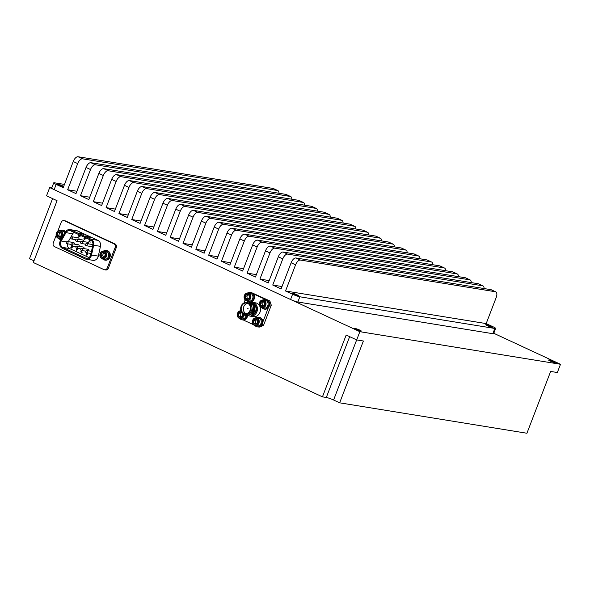 <?xml version="1.0" encoding="UTF-8"?>
<svg xmlns="http://www.w3.org/2000/svg" width="590" height="590" viewBox="0 0 590 590"><rect width="100%" height="100%" fill="white"/><g stroke="black" fill="none" stroke-linecap="round" stroke-linejoin="round"><path stroke-width="0.89" d="M251.082 302.05A4.853 4.182 -80.8 0 0 254.504 297.117A4.853 4.182 -80.8 0 0 251.082 292.552L250.514 292.463A4.853 4.182 -80.8 0 0 247.97 292.965M246.701 300.76A4.853 4.182 -80.8 0 0 247.483 301.453M250.654 301.918A4.853 4.182 -80.8 0 0 253.936 296.947A4.853 4.182 -80.8 0 0 250.514 292.463M247.011 315.864A4.853 4.182 99.2 0 1 242.129 319.832A4.853 4.182 99.2 0 1 239.872 318.548M247.579 315.952A4.853 4.182 99.2 0 1 242.697 319.928L242.129 319.832M261.023 323.305L262.484 323.814A4.853 4.182 -80.8 0 0 259.386 317.376L258.818 317.28A4.853 4.182 -80.8 0 0 256.274 317.789M255.005 325.577A4.853 4.182 -80.8 0 0 257.262 326.86L257.83 326.956A4.853 4.182 -80.8 0 0 262.388 324.072L260.987 323.423M257.262 326.86A4.853 4.182 -80.8 0 0 261.82 323.984L262.388 324.072M261.923 323.718A4.853 4.182 -80.8 0 0 258.818 317.28M261.82 323.984L260.928 323.571M267.853 305.517L269.313 306.026A4.853 4.182 -80.8 0 0 266.215 299.587L265.647 299.491A4.853 4.182 -80.8 0 0 263.103 300M261.835 307.788A4.853 4.182 -80.8 0 0 264.091 309.079L264.659 309.167A4.853 4.182 -80.8 0 0 269.217 306.284L267.816 305.635M264.091 309.079A4.853 4.182 -80.8 0 0 268.649 306.195L269.217 306.284M268.745 305.93A4.853 4.182 -80.8 0 0 265.647 299.491M268.649 306.195L267.757 305.782M107.697 250.89L107.719 250.831A4.853 4.182 -80.8 0 0 106.886 250.588L106.318 250.492A4.853 4.182 -80.8 0 0 103.766 251.001M106.812 251.62L107.151 250.735L107.719 250.831M102.505 258.789A4.853 4.182 -80.8 0 0 104.762 260.079L105.33 260.168A4.853 4.182 -80.8 0 0 110.094 256.68A4.853 4.182 -80.8 0 0 107.941 250.934L107.38 250.839L107.033 251.746M107.151 250.735A4.853 4.182 -80.8 0 0 106.318 250.492M104.762 260.079A4.853 4.182 -80.8 0 0 109.526 256.584A4.853 4.182 -80.8 0 0 107.38 250.839M63.904 230.543L63.934 230.483A4.853 4.182 -80.8 0 0 63.093 230.24L62.525 230.152A4.853 4.182 -80.8 0 0 59.981 230.653M63.027 231.28L63.366 230.388L63.934 230.483M65.542 231.759A4.853 4.182 -80.8 0 0 64.155 230.587L63.587 230.491L63.241 231.398M63.366 230.388A4.853 4.182 -80.8 0 0 62.525 230.152M58.712 238.441A4.853 4.182 -80.8 0 0 60.954 239.732M65.298 232.158A4.853 4.182 -80.8 0 0 63.587 230.491M293.333 294.137A3.555 0.428 21 0 0 298.437 295.701A3.555 0.428 21 0 0 296.903 294.712A3.555 0.428 21 0 0 291.799 293.149A3.555 0.428 21 0 0 293.333 294.137M63.632 186.558A3.555 0.428 21 0 0 62.098 185.621A3.555 0.428 21 0 0 56.994 184.05A3.555 0.428 21 0 0 58.528 185.039A3.555 0.428 21 0 0 63.602 186.632M487.288 325.651A3.555 0.428 21 0 0 492.392 327.214A3.555 0.428 21 0 0 490.858 326.233A3.555 0.428 21 0 0 485.754 324.67A3.555 0.428 21 0 0 487.288 325.651M73.241 161.52A5.642 2.788 -65.1 0 1 78.079 156.748L82.534 158.821A5.642 2.788 114.9 0 0 77.696 163.592L73.241 161.52L63.204 187.679L56.161 184.412A5.642 0.671 21 0 1 53.727 182.848A5.642 0.671 21 0 1 54.545 182.804L64.458 184.412M292.581 294.255A5.642 0.671 21 0 0 299.86 296.785L297.854 302.014A5.642 0.671 -159 0 1 290.575 299.491L292.581 294.255L285.538 290.988L486.182 323.593L496.227 297.434A5.642 2.788 114.9 0 0 495.77 291.851A5.642 2.788 114.9 0 0 495.401 291.74L490.954 289.668A5.642 2.788 -65.1 0 1 491.323 289.786L495.77 291.851M299.86 296.785L494.84 328.468A5.642 0.671 21 0 0 495.659 328.423A5.642 0.671 21 0 0 493.225 326.86L486.182 323.593M82.534 158.821L277.514 190.504L273.059 188.431A5.642 2.788 -65.1 0 1 273.435 188.549L277.883 190.614A5.642 2.788 114.9 0 0 277.514 190.504M78.079 156.748L273.059 188.431M90.875 162.692L95.351 164.772A5.642 2.788 114.9 0 0 90.513 169.544L86.037 167.464A5.642 2.788 -65.1 0 1 90.875 162.692L285.855 194.376A5.642 2.788 -65.1 0 1 286.231 194.494L290.7 196.573A5.642 2.788 114.9 0 0 290.332 196.455L285.855 194.376M95.351 164.772L290.332 196.455M103.692 168.652L108.169 170.731A5.642 2.788 114.9 0 0 103.331 175.503L98.855 173.423A5.642 2.788 -65.1 0 1 103.692 168.652L298.68 200.334A5.642 2.788 -65.1 0 1 299.049 200.445L303.518 202.525A5.642 2.788 114.9 0 0 303.149 202.414L298.68 200.334M108.169 170.731L303.149 202.414M116.518 174.611L120.987 176.683A5.642 2.788 114.9 0 0 116.149 181.454L111.672 179.382A5.642 2.788 -65.1 0 1 116.518 174.611L311.498 206.294A5.642 2.788 -65.1 0 1 311.867 206.404L316.336 208.484A5.642 2.788 114.9 0 0 315.967 208.366L311.498 206.294M120.987 176.683L315.967 208.366M129.335 180.562L133.805 182.642A5.642 2.788 114.9 0 0 128.967 187.414L124.49 185.334A5.642 2.788 -65.1 0 1 129.335 180.562L324.316 212.245A5.642 2.788 -65.1 0 1 324.684 212.356L329.154 214.436A5.642 2.788 114.9 0 0 328.785 214.325L324.316 212.245M133.805 182.642L328.785 214.325M142.153 186.521L146.622 188.601A5.642 2.788 114.9 0 0 141.784 193.373L137.308 191.293A5.642 2.788 -65.1 0 1 142.153 186.521L337.133 218.204A5.642 2.788 -65.1 0 1 337.502 218.315L341.971 220.394A5.642 2.788 114.9 0 0 341.603 220.284L337.133 218.204M146.622 188.601L341.603 220.284M154.971 192.473L159.44 194.553A5.642 2.788 114.9 0 0 154.602 199.324L150.133 197.244A5.642 2.788 -65.1 0 1 154.971 192.473L349.951 224.156A5.642 2.788 -65.1 0 1 350.32 224.274L354.797 226.346A5.642 2.788 114.9 0 0 354.42 226.236L349.951 224.156M159.44 194.553L354.42 226.236M167.789 198.432L172.258 200.512A5.642 2.788 114.9 0 0 167.42 205.283L162.951 203.203A5.642 2.788 -65.1 0 1 167.789 198.432L362.769 230.115A5.642 2.788 -65.1 0 1 363.138 230.225L367.614 232.305A5.642 2.788 114.9 0 0 367.238 232.195L362.769 230.115M172.258 200.512L367.238 232.195M180.606 204.383L185.076 206.463A5.642 2.788 114.9 0 0 180.238 211.235L175.768 209.155A5.642 2.788 -65.1 0 1 180.606 204.383L375.587 236.066A5.642 2.788 -65.1 0 1 375.955 236.184L380.432 238.257A5.642 2.788 114.9 0 0 380.063 238.146L375.587 236.066M185.076 206.463L380.063 238.146M261.99 242.202A5.642 2.788 114.9 0 0 257.151 246.974L252.675 244.894A5.642 2.788 -65.1 0 1 257.513 240.123L261.99 242.202L456.97 273.885L452.493 271.806A5.642 2.788 -65.1 0 1 452.869 271.916L457.339 273.996A5.642 2.788 114.9 0 0 456.97 273.885M257.513 240.123L452.493 271.806M270.331 246.074L274.807 248.154A5.642 2.788 114.9 0 0 269.969 252.926L265.493 250.846A5.642 2.788 -65.1 0 1 270.331 246.074L465.318 277.757A5.642 2.788 -65.1 0 1 465.687 277.875L470.156 279.948A5.642 2.788 114.9 0 0 469.788 279.837L465.318 277.757M274.807 248.154L469.788 279.837M295.974 257.985L300.421 260.057A5.642 2.788 114.9 0 0 295.583 264.829L291.128 262.757A5.642 2.788 -65.1 0 1 295.974 257.985L490.954 289.668M300.421 260.057L495.401 291.74M249.172 236.243A5.642 2.788 114.9 0 0 244.334 241.015L239.857 238.935A5.642 2.788 -65.1 0 1 244.695 234.164L249.172 236.243L444.152 267.926L439.675 265.847A5.642 2.788 -65.1 0 1 440.051 265.957L444.521 268.037A5.642 2.788 114.9 0 0 444.152 267.926M244.695 234.164L439.675 265.847M236.354 230.284A5.642 2.788 114.9 0 0 231.516 235.056L227.039 232.984A5.642 2.788 -65.1 0 1 231.877 228.212L236.354 230.284L431.334 261.967L426.858 259.895A5.642 2.788 -65.1 0 1 427.226 260.006L431.703 262.085A5.642 2.788 114.9 0 0 431.334 261.967M231.877 228.212L426.858 259.895M223.536 224.333A5.642 2.788 114.9 0 0 218.691 229.104L214.222 227.025A5.642 2.788 -65.1 0 1 219.06 222.253L223.536 224.333L418.517 256.016L414.04 253.936A5.642 2.788 -65.1 0 1 414.409 254.047L418.885 256.126A5.642 2.788 114.9 0 0 418.517 256.016M219.06 222.253L414.04 253.936M210.719 218.374A5.642 2.788 114.9 0 0 205.873 223.145L201.404 221.073A5.642 2.788 -65.1 0 1 206.242 216.301L210.719 218.374L405.699 250.057L401.222 247.977A5.642 2.788 -65.1 0 1 401.591 248.095L406.068 250.175A5.642 2.788 114.9 0 0 405.699 250.057M206.242 216.301L401.222 247.977M193.424 210.342L197.901 212.422A5.642 2.788 114.9 0 0 193.055 217.194L188.586 215.114A5.642 2.788 -65.1 0 1 193.424 210.342L388.404 242.025A5.642 2.788 -65.1 0 1 388.773 242.136L393.25 244.216A5.642 2.788 114.9 0 0 392.881 244.105L388.404 242.025M197.901 212.422L392.881 244.105M278.974 193.262A5.642 2.788 114.9 0 0 277.883 190.614M291.792 199.214A5.642 2.788 114.9 0 0 290.7 196.573M304.61 205.173A5.642 2.788 114.9 0 0 303.518 202.525M317.427 211.124A5.642 2.788 114.9 0 0 316.336 208.484M330.245 217.083A5.642 2.788 114.9 0 0 329.154 214.436M343.063 223.042A5.642 2.788 114.9 0 0 341.971 220.394M355.881 228.994A5.642 2.788 114.9 0 0 354.797 226.346M368.698 234.953A5.642 2.788 114.9 0 0 367.614 232.305M381.524 240.904A5.642 2.788 114.9 0 0 380.432 238.257M458.43 276.644A5.642 2.788 114.9 0 0 457.339 273.996M471.248 282.595A5.642 2.788 114.9 0 0 470.156 279.948M445.612 270.685A5.642 2.788 114.9 0 0 444.521 268.037M432.795 264.726A5.642 2.788 114.9 0 0 431.703 262.085M419.977 258.774A5.642 2.788 114.9 0 0 418.885 256.126M407.159 252.815A5.642 2.788 114.9 0 0 406.068 250.175M394.341 246.863A5.642 2.788 114.9 0 0 393.25 244.216M290.575 299.491L54.155 189.641A5.642 0.671 -159 0 1 51.714 188.077L53.727 182.848M495.659 328.423L493.653 333.652A5.642 0.671 -159 0 1 492.834 333.697L494.84 328.468M297.854 302.014L492.834 333.697M291.128 262.757L281.091 288.916L272.742 285.044L282.787 258.885L278.31 256.805A5.642 2.788 -65.1 0 1 283.156 252.033L478.136 283.716A5.642 2.788 -65.1 0 1 478.505 283.827L482.974 285.907A5.642 2.788 114.9 0 0 482.605 285.796L478.136 283.716M283.156 252.033L287.625 254.113L482.605 285.796M285.538 290.988L295.583 264.829M278.31 256.805L268.273 282.964L259.925 279.085L269.969 252.926M265.493 250.846L255.455 277.005L247.107 273.126L257.151 246.974M252.675 244.894L242.638 271.053L234.289 267.174L244.334 241.015M239.857 238.935L229.82 265.094L221.471 261.215L231.516 235.056M227.039 232.984L216.995 259.143L208.654 255.264L218.691 229.104M214.222 227.025L204.177 253.184L195.836 249.305L205.873 223.145M201.404 221.073L191.359 247.225L183.018 243.353L193.055 217.194M188.586 215.114L178.541 241.273L170.2 237.394L180.238 211.235M175.768 209.155L165.724 235.314L157.383 231.442L167.42 205.283M162.951 203.203L152.906 229.363L144.565 225.483L154.602 199.324M150.133 197.244L140.088 223.404L131.74 219.524L141.784 193.373M137.308 191.293L127.27 217.452L118.922 213.573L128.967 187.414M124.49 185.334L114.453 211.493L106.104 207.614L116.149 181.454M111.672 179.382L101.635 205.541L93.286 201.662L103.331 175.503M98.855 173.423L88.817 199.582L80.469 195.703L90.513 169.544M86.037 167.464L75.999 193.623L67.651 189.751L77.696 163.592M287.625 254.113A5.642 2.788 114.9 0 0 282.787 258.885M484.066 288.554A5.642 2.788 114.9 0 0 482.974 285.907M183.018 243.353L192.274 244.857M195.836 249.305L205.091 250.809M208.654 255.264L217.909 256.768M221.471 261.215L230.727 262.72M234.289 267.174L243.545 268.679M272.742 285.044L281.998 286.548M259.925 279.085L269.18 280.589M247.107 273.126L256.362 274.63M170.2 237.394L179.456 238.898M157.383 231.442L166.638 232.947M144.565 225.483L153.82 226.988M131.74 219.524L141.003 221.029M118.922 213.573L128.178 215.077M106.104 207.614L115.36 209.118M93.286 201.662L102.542 203.167M80.469 195.703L89.724 197.207M67.651 189.751L76.907 191.256M58.882 238.478A3.953 3.4 99.2 0 1 56.094 234.709A3.953 3.4 99.2 0 1 58.971 230.719A3.953 3.4 99.2 0 1 60.143 230.675A3.953 3.4 99.2 0 1 62.931 234.444A3.953 3.4 99.2 0 1 60.055 238.434A3.953 3.4 99.2 0 1 58.882 238.478L60.917 238.81A3.953 3.4 -80.8 0 0 61.463 238.847M58.823 231.073A3.555 3.061 -80.8 0 0 56.279 235.27A3.555 3.061 -80.8 0 0 59.804 238.013A3.555 3.061 -80.8 0 0 62.356 233.817A3.555 3.061 -80.8 0 0 58.823 231.073M58.963 232.062A2.544 2.19 -80.8 0 0 58.528 236.959A2.544 2.19 -80.8 0 0 60.099 232.136A2.544 2.19 -80.8 0 0 58.963 232.062M59.184 232.423L57.923 232.652L57.142 235.063L58.528 236.959L60.704 236.435L61.493 234.024L60.099 232.136L59.184 232.423M102.667 258.826L104.71 259.15A3.953 3.4 -80.8 0 0 108.169 257.306A3.953 3.4 -80.8 0 0 108.228 252.992A3.953 3.4 -80.8 0 0 105.971 251.355L103.936 251.023A3.953 3.4 99.2 0 1 106.193 252.66A3.953 3.4 99.2 0 1 106.126 256.982A3.953 3.4 99.2 0 1 102.667 258.826A3.953 3.4 99.2 0 1 100.411 257.181A3.953 3.4 99.2 0 1 100.477 252.867A3.953 3.4 99.2 0 1 103.936 251.023M105.706 252.859A3.555 3.061 -80.8 0 0 101.458 251.989A3.555 3.061 -80.8 0 0 100.507 256.923A3.555 3.061 -80.8 0 0 104.747 257.793A3.555 3.061 -80.8 0 0 105.706 252.859M104.968 253.435A2.544 2.19 -80.8 0 0 104.128 252.594L101.93 252.815L100.905 255.109L102.077 257.188L104.283 256.967L105.308 254.666L104.128 252.594A2.544 2.19 -80.8 0 0 102.077 257.188A2.544 2.19 -80.8 0 0 104.968 253.435M78.898 239.378A1.114 0.959 -80.8 0 0 78.005 237.792M72.209 236.856A1.114 0.959 99.2 0 1 71.412 238.913A1.114 0.959 99.2 0 1 72.209 236.856M83.751 241.627A1.114 0.959 -80.8 0 0 82.858 240.049M77.061 239.105A1.114 0.959 99.2 0 1 76.272 241.17A1.114 0.959 99.2 0 1 77.061 239.105M88.603 243.884A1.114 0.959 -80.8 0 0 87.711 242.306M81.914 241.362A1.114 0.959 99.2 0 1 81.125 243.427A1.114 0.959 99.2 0 1 81.914 241.362M86.767 243.618A1.114 0.959 99.2 0 1 85.978 245.676A1.114 0.959 99.2 0 1 86.767 243.618M74.229 244.098A1.114 0.959 -80.8 0 0 73.33 242.519M67.533 241.576A1.114 0.959 99.2 0 1 66.744 243.633A1.114 0.959 99.2 0 1 67.533 241.576M79.082 246.355A1.114 0.959 -80.8 0 0 78.182 244.769M72.386 243.832A1.114 0.959 99.2 0 1 71.597 245.89A1.114 0.959 99.2 0 1 72.386 243.832M83.935 248.611A1.114 0.959 -80.8 0 0 83.043 247.026M77.238 246.089A1.114 0.959 99.2 0 1 76.449 248.147A1.114 0.959 99.2 0 1 77.238 246.089M88.788 250.861A1.114 0.959 -80.8 0 0 87.895 249.282M82.099 248.338A1.114 0.959 99.2 0 1 81.302 250.403A1.114 0.959 99.2 0 1 82.099 248.338M86.951 250.595A1.114 0.959 99.2 0 1 86.155 252.653A1.114 0.959 99.2 0 1 86.951 250.595M90.513 255.477A4.447 3.828 99.2 0 1 86.295 258.236A4.447 3.828 99.2 0 1 85.425 257.97L62.783 247.453A4.447 3.828 99.2 0 1 61.19 241.015L65.984 232.659A4.447 3.828 99.2 0 1 69.878 230.587A4.447 3.828 99.2 0 1 70.741 230.86L90.69 240.123A4.447 3.828 99.2 0 1 92.837 245.13L90.735 254.74A4.447 3.828 99.2 0 1 90.513 255.477M91.251 255.92A5.332 4.595 -80.8 0 0 91.516 255.028L93.655 245.248A5.332 4.595 -80.8 0 0 91.081 239.238L71.043 229.93A5.332 4.595 -80.8 0 0 70.004 229.606A5.332 4.595 -80.8 0 0 65.335 232.091L60.453 240.595A5.332 4.595 -80.8 0 0 62.37 248.324L85.152 258.907A5.332 4.595 -80.8 0 0 86.192 259.231A5.332 4.595 -80.8 0 0 91.251 255.92M70.004 229.606L76.803 230.712A5.332 4.595 99.2 0 1 77.843 231.037L97.881 240.344A5.332 4.595 99.2 0 1 100.455 246.355L98.316 256.134A5.332 4.595 99.2 0 1 98.051 257.026A5.332 4.595 99.2 0 1 92.991 260.33L86.192 259.231M262.004 307.818L264.04 308.15A3.953 3.4 -80.8 0 0 267.934 305.259A3.953 3.4 -80.8 0 0 266.083 300.59A3.953 3.4 -80.8 0 0 265.308 300.354L263.265 300.022A3.953 3.4 99.2 0 1 264.04 300.258A3.953 3.4 99.2 0 1 265.898 304.927A3.953 3.4 99.2 0 1 262.004 307.818A3.953 3.4 99.2 0 1 261.23 307.582A3.953 3.4 99.2 0 1 259.371 302.921A3.953 3.4 99.2 0 1 263.265 300.022M263.701 300.59A3.555 3.061 -80.8 0 0 259.63 302.589A3.555 3.061 -80.8 0 0 261.171 307.183A3.555 3.061 -80.8 0 0 265.242 305.192A3.555 3.061 -80.8 0 0 263.701 300.59M263.339 301.527A2.544 2.19 -80.8 0 0 260.647 305.465A2.544 2.19 -80.8 0 0 264.224 302.309A2.544 2.19 -80.8 0 0 263.339 301.527M263.391 301.874L262.218 301.379L260.426 302.958L260.647 305.465L262.653 306.402L264.445 304.824L264.224 302.309L263.391 301.874M246.871 300.789L248.906 301.121A3.953 3.4 -80.8 0 0 252.8 298.223A3.953 3.4 -80.8 0 0 250.949 293.562A3.953 3.4 -80.8 0 0 250.175 293.319L248.139 292.987A3.953 3.4 99.2 0 1 248.906 293.23A3.953 3.4 99.2 0 1 250.765 297.891A3.953 3.4 99.2 0 1 246.871 300.789A3.953 3.4 99.2 0 1 246.096 300.553A3.953 3.4 99.2 0 1 244.245 295.885A3.953 3.4 99.2 0 1 248.139 292.987M248.567 293.562A3.555 3.061 -80.8 0 0 244.503 295.553A3.555 3.061 -80.8 0 0 246.037 300.155A3.555 3.061 -80.8 0 0 250.108 298.164A3.555 3.061 -80.8 0 0 248.567 293.562M248.213 294.499A2.544 2.19 -80.8 0 0 245.514 298.437A2.544 2.19 -80.8 0 0 249.091 295.28A2.544 2.19 -80.8 0 0 248.213 294.499M248.257 294.845L247.085 294.351L245.3 295.922L245.514 298.437L247.52 299.366L249.312 297.788L249.091 295.28L248.257 294.845M244.068 314.949A3.953 3.4 99.2 0 1 240.042 318.578L242.077 318.91A3.953 3.4 -80.8 0 0 246.052 315.65L246.981 315.856L252.697 312.973L253.575 305.797L248.604 301.49L243.758 303.061M241.207 311.166A3.555 3.061 -80.8 0 0 237.564 313.651A3.555 3.061 -80.8 0 0 239.208 317.944A3.555 3.061 -80.8 0 0 243.552 314.573M240.042 318.578A3.953 3.4 99.2 0 1 239.267 318.342A3.953 3.4 99.2 0 1 237.379 313.821A3.953 3.4 99.2 0 1 241.044 310.746M242.084 312.825A2.544 2.19 -80.8 0 0 238.685 316.225A2.544 2.19 -80.8 0 0 242.431 313.371M239.865 316.719L240.698 317.155L242.483 315.576L242.261 313.069L240.255 312.132L238.471 313.71L238.685 316.225L239.865 316.719M250.492 310.524A5.929 5.104 -80.8 0 0 246.775 302.5A5.929 5.104 -80.8 0 0 241.148 306.181A5.929 5.104 -80.8 0 0 244.872 314.205A5.929 5.104 -80.8 0 0 250.492 310.524M246.775 302.5L247.815 302.67A5.929 5.104 99.2 0 1 251.539 310.694A5.929 5.104 99.2 0 1 245.919 314.374L244.872 314.205M241.59 306.387A5.362 4.617 -80.8 0 0 244.961 313.644A5.362 4.617 -80.8 0 0 250.049 310.318A5.362 4.617 -80.8 0 0 246.679 303.061A5.362 4.617 -80.8 0 0 241.59 306.387M247.734 303.385A5.362 4.617 -80.8 0 0 243.744 306.734A5.362 4.617 -80.8 0 0 246.06 313.666M247.704 308.577L248.243 308.828L247.704 308.577M251.628 302.279A6.999 6.025 99.2 0 1 252.52 302.353A6.999 6.025 99.2 0 1 256.916 311.822A6.999 6.025 99.2 0 1 250.278 316.166A6.999 6.025 99.2 0 1 249.4 315.945M250.278 316.166L253.331 316.66A6.999 6.025 -80.8 0 0 259.976 312.317A6.999 6.025 -80.8 0 0 259.932 306.476M259.467 305.561A6.999 6.025 -80.8 0 0 255.581 302.847L252.52 302.353M250.507 301.881L254.556 305.443L254.592 311.387L252.83 313.954M244.526 313.902L244.393 315.141C248.006 316.439 250.735 315.09 252.564 311.085L251.532 304.145L245.588 302.471M255.175 325.606L257.211 325.938A3.953 3.4 -80.8 0 0 261.105 323.047A3.953 3.4 -80.8 0 0 259.253 318.379A3.953 3.4 -80.8 0 0 258.479 318.143L256.444 317.811A3.953 3.4 99.2 0 1 257.211 318.047A3.953 3.4 99.2 0 1 259.069 322.715A3.953 3.4 99.2 0 1 255.175 325.606A3.953 3.4 99.2 0 1 254.401 325.37A3.953 3.4 99.2 0 1 252.55 320.702A3.953 3.4 99.2 0 1 256.444 317.811M254.342 324.972A3.555 3.061 -80.8 0 0 258.413 322.981A3.555 3.061 -80.8 0 0 256.871 318.379A3.555 3.061 -80.8 0 0 252.808 320.377A3.555 3.061 -80.8 0 0 254.342 324.972M254.703 324.035A2.544 2.19 -80.8 0 0 257.395 320.097A2.544 2.19 -80.8 0 0 253.818 323.254A2.544 2.19 -80.8 0 0 254.703 324.035M254.998 323.748L255.824 324.183L257.616 322.612L257.395 320.097L255.389 319.168L253.604 320.746L253.818 323.254L254.998 323.748M355.143 328.475A3.555 0.428 21 0 0 354.627 328.505A3.555 0.428 21 0 0 356.943 329.84A3.555 0.428 21 0 0 360.748 331.086A3.555 0.428 21 0 0 361.264 331.056A3.555 0.428 21 0 0 358.949 329.729A3.555 0.428 21 0 0 355.143 328.475M549.098 359.996A3.555 0.428 21 0 0 548.582 360.025A3.555 0.428 21 0 0 550.898 361.353A3.555 0.428 21 0 0 554.703 362.599A3.555 0.428 21 0 0 555.22 362.57A3.555 0.428 21 0 0 552.904 361.242A3.555 0.428 21 0 0 549.098 359.996M493.793 333.291L560.5 364.281L557.336 372.526L550.647 371.435L526.922 433.252L339.656 402.823L363.381 341.005L356.692 339.921L346.183 335.031L322.45 396.849L33.328 262.513L57.053 200.696L46.544 195.814L49.7 187.576L51.78 187.915M356.692 339.921L359.856 331.683L49.7 187.576M56.146 235.447L53.284 242.91A2.891 2.485 -80.8 0 0 54.531 246.65L103.965 269.615A2.891 2.485 -80.8 0 0 104.533 269.785L105.647 269.969A2.891 2.485 -80.8 0 0 108.383 268.177L116.252 247.682A2.891 2.485 -80.8 0 0 115.006 243.943L65.571 220.977A2.891 2.485 -80.8 0 0 65.003 220.8L63.89 220.623A2.891 2.485 -80.8 0 0 61.154 222.415L57.732 231.317M560.5 364.281L359.856 331.683M52.569 198.616L29.5 258.715L33.984 260.795M322.45 396.849L326.307 397.476A5.642 0.671 -159 0 1 333.593 400.005L339.656 402.823M256.716 319.728L255.256 321.012L255.477 323.526L256.281 323.895M257.048 319.433L255.389 319.168M255.256 321.012L253.604 320.746M255.477 323.526L253.818 323.254M269.586 304.905L271.282 305.185L269.859 300.944L252.151 292.906M268.31 300.694L269.859 300.944M258.951 326.963L259.821 327.103L263.568 325.267L271.282 305.185M261.894 324.994L263.568 325.267M243.272 319.972L253.471 324.707M262.801 322.17L268.362 307.685M265.493 299.469L253.317 293.813M245.145 299.868L243.987 302.869M244.393 315.141L241.753 312.169M249.15 301.586L254.364 305.922L253.486 313.098L247.232 315.886M241.583 312.7L240.13 313.983L240.344 316.491L241.148 316.867M241.863 312.398L240.255 312.132M240.13 313.983L238.471 313.71M240.344 316.491L238.685 316.225M248.412 294.911L246.952 296.195L247.173 298.702L247.977 299.078M246.952 296.195L245.3 295.922M247.173 298.702L245.514 298.437M263.538 301.947L262.085 303.223L262.307 305.738L263.111 306.107M262.085 303.223L260.426 302.958M262.307 305.738L260.647 305.465M71.619 245.905L72.504 246.886L71.744 248.139L70.793 247.697L71.685 247.785L72.083 247.129L71.42 245.779M71.685 247.785L72.113 247.129L71.405 245.823M73.027 246.155L72.467 245.514M71.936 246.79L72.504 246.886M79.643 234.99L80.07 236.391L79.008 236.885L78.61 235.712L79.399 234.879M79.038 236.892L78.61 235.712M74.008 232.371A4.447 3.828 -80.8 0 0 72.784 233.765L68.256 241.657M67.4 243.773A4.447 3.828 -80.8 0 0 69.583 248.552L88.957 257.557M85.904 237.704L85.159 238.242L85.277 238.972L84.326 239.356L83.942 238.345L84.488 237.925L84.318 236.996L84.488 237.925M84.355 239.363L83.942 238.345M90.624 240.093L89.385 241.295L90.351 242.077L88.928 241.413L90.395 239.99M77.504 248.346L78.404 248.766L76.302 250.344L76.752 248.228M81.435 250.359L81.922 251.266L81.051 251.716L81.354 252.358L82.209 252.262L81.25 252.638L80.845 251.613L81.214 250.285M81.354 252.358L82.025 252.166M81.435 252.697L80.845 251.613M81.818 251.547L81.051 251.716M87.925 252.977L86.361 254.032L86.796 254.865M86.649 254.821L87.637 254.533L86.531 255.094L86.14 253.958L86.988 253.199M86.73 255.153L86.14 253.958M79.075 232.88L83.706 234.429L81.081 233.212L79.023 233.006M85.557 235.897L90.189 237.446L87.563 236.221L85.506 236.022M104.533 269.785A2.891 2.485 -80.8 0 0 107.269 267.993L115.139 247.498A2.891 2.485 -80.8 0 0 113.885 243.766L64.458 220.793A2.891 2.485 -80.8 0 0 63.89 220.623M81.081 233.212L80.904 233.662L80.107 233.537M80.904 233.662L81.936 234.142M87.563 236.221L87.386 236.679L86.59 236.546M87.386 236.679L88.426 237.158M78.64 235.72L79.421 234.886M79.126 236.612L79.886 236.317L79.156 236.619L79.886 236.317L79.554 235.521L78.817 235.83L79.126 236.612L79.857 236.31L79.525 235.521L78.817 235.83M83.972 238.353L84.517 237.932M85.071 237.984L85.698 237.6M84.908 237.932L85.727 237.608M84.451 239.083L85.1 238.876L84.473 239.09L85.1 238.876L84.805 238.213L84.149 238.448L84.451 239.083L85.071 238.876L84.776 238.205L84.149 238.448M84.532 237.084L84.879 237.925M90.359 242.07L88.928 241.413L90.418 239.997M71.744 248.132L70.793 247.697M72.813 246.244L72.489 245.514M71.965 246.797L72.533 246.893L71.965 246.797M76.988 248.434L76.265 250.322M76.737 249.718L77.917 248.855L77.194 248.53L76.737 249.718L77.887 248.855L77.194 248.53M80.874 251.62L81.169 250.831M81.199 250.839L81.243 250.285M82.637 250.846L82.6 250.389M81.848 251.547L81.081 251.716L81.848 251.547M86.678 254.821L87.46 254.445M86.17 253.966L87.018 253.206M104.452 252.992L103.589 253.081L102.564 255.381L103.53 257.085M103.589 253.081L101.93 252.815M102.564 255.381L100.905 255.109M103.737 257.461L102.077 257.188M64.701 233.198A3.953 3.4 -80.8 0 0 62.186 231.007L60.143 230.675M60.615 232.674L59.583 232.925L58.801 235.336L59.819 236.715M58.801 235.336L57.142 235.063M60.187 237.224L58.528 236.959M59.583 232.925L57.923 232.652M56.161 184.412L54.155 189.641M85.425 257.97L87.202 258.258M91.516 255.028L98.316 256.134M251.694 314.964A5.929 5.104 -80.8 0 0 255.581 311.35A5.929 5.104 -80.8 0 0 253.84 304.182M253.191 303.408A6.188 5.332 99.2 0 1 256.023 311.483A6.188 5.332 99.2 0 1 251.008 315.385M349.656 336.647L326.307 397.476M356.662 339.906L333.593 400.005M71.043 229.93L77.843 231.037M91.081 239.238L97.881 240.344M64.458 220.793L65.571 220.977M107.269 267.993L108.383 268.177M115.139 247.498L116.252 247.682M113.885 243.766L115.006 243.943M93.655 245.248L100.455 246.355M65.984 232.659L72.784 233.765M61.19 241.015L66.456 241.863M62.783 247.453L69.583 248.552M75.815 239.658L71.633 238.98M80.675 241.915L76.486 241.236M85.528 244.172L81.339 243.493M92.438 246.76L86.192 245.742M71.147 244.385L66.958 243.7M75.999 246.635L71.81 245.956M80.852 248.892L76.671 248.213M85.705 251.148L81.523 250.47M91.008 253.479L86.376 252.719M91.487 251.303L86.73 250.529M88.117 249.29L81.877 248.272M83.264 247.033L77.025 246.015M78.411 244.776L72.172 243.766M73.558 242.519L67.319 241.509M92.792 244.57L86.553 243.552M87.939 242.313L81.693 241.295M83.087 240.056L76.84 239.039M78.234 237.8L71.987 236.789"/></g></svg>
